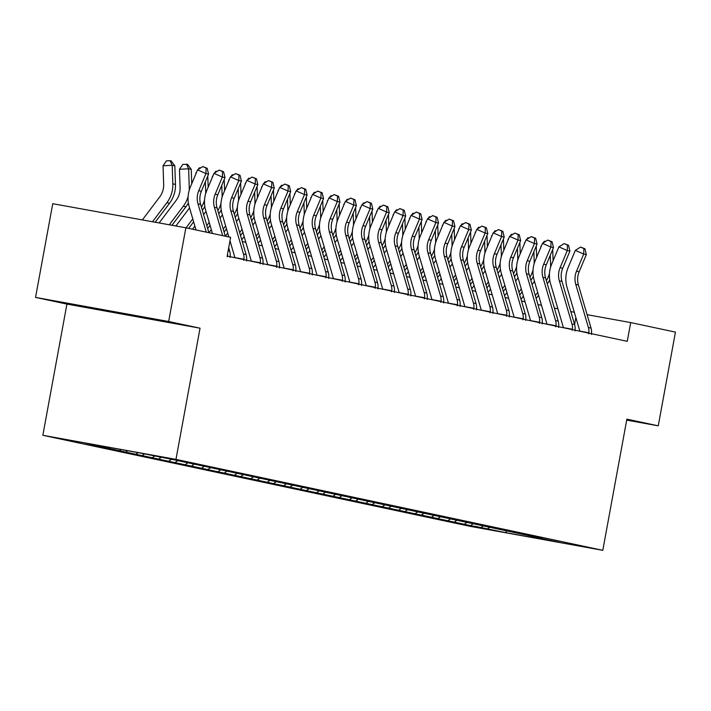 <?xml version="1.0" encoding="UTF-8"?>
<svg xmlns="http://www.w3.org/2000/svg" width="711" height="711" viewBox="0 0 711 711"><rect width="100%" height="100%" fill="white"/><g stroke="black" fill="none" stroke-linecap="round" stroke-linejoin="round"><path stroke-width="1.07" d="M141.453 317.097L94.439 308.53L141.453 317.097M42.847 435.292L469.687 526.247L602.795 550.332L175.964 459.377L42.847 435.292L66.923 304.095L200.04 328.189L168.658 321.505L35.55 297.411L66.923 304.095M35.55 297.411L52.747 203.702L185.864 227.787L168.658 321.505M542.058 538.449L171.253 459.217L140.218 453.023L85.533 443.131L96.66 445.717M542.209 538.68L560.108 542.502L505.423 532.601L474.433 526.211M96.625 445.913L474.397 526.407M185.864 227.787L230.613 237.323L227.173 256.067L627.262 341.324L630.701 322.581L587.108 314.689M481.205 527.438L483.08 526.087M471.1 525.287L473.073 523.856M464.781 523.936L466.656 522.585M454.676 521.785L456.649 520.363M448.357 520.443L450.232 519.083M438.252 518.283L440.225 516.861M431.933 516.941L433.808 515.582M421.827 514.791L423.8 513.36M415.508 513.44L417.384 512.089M405.403 511.289L407.376 509.858M399.084 509.938L400.96 508.587M388.979 507.787L390.952 506.356M382.66 506.436L384.535 505.086M372.546 504.286L374.528 502.864M366.236 502.944L368.111 501.584M356.122 500.784L358.104 499.362M349.812 499.442L351.687 498.082M339.698 497.282L341.671 495.86M333.388 495.94L335.263 494.58M323.274 493.79L325.247 492.359M316.955 492.439L318.83 491.088M306.85 490.288L308.823 488.857M300.531 488.937L302.406 487.586M290.426 486.786L292.399 485.355M284.107 485.444L285.982 484.084M274.002 483.284L275.975 481.862M267.683 481.942L269.558 480.583M257.578 479.783L259.551 478.361M251.259 478.441L253.134 477.081M241.153 476.29L243.126 474.859M234.834 474.939L236.71 473.588M224.729 472.788L226.702 471.357M218.41 471.437L220.286 470.087M208.305 469.287L210.278 467.856M201.986 467.945L203.861 466.585M191.872 465.785L193.854 464.363M185.562 464.443L187.437 463.083M175.448 462.283L177.43 460.861M169.138 460.941L171.013 459.582M159.024 458.791L161.006 457.36M152.714 457.44L154.589 456.089M142.6 455.289L144.475 453.929M136.281 453.938L138.085 452.64M126.176 451.787L127.624 450.747M119.857 450.445L121.083 449.556M109.752 448.286L110.614 447.663M103.433 446.943L104.073 446.481M626.693 420.112L658.253 425.827L675.45 332.117L630.701 322.581M658.253 425.827L626.871 419.143L602.795 550.332M200.04 328.189L175.964 459.377M574.328 312.298L570.791 311.551M557.904 308.805L554.367 308.05M541.48 305.303L537.943 304.548M525.056 301.802L521.519 301.046M508.632 298.3L505.094 297.545M492.199 294.798L488.661 294.052M475.775 291.306L472.237 290.55M459.35 287.804L455.813 287.048M442.926 284.302L439.389 283.547M426.502 280.801L422.965 280.045M410.078 277.299L406.541 276.543M393.654 273.797L390.117 273.051M377.23 270.304L373.693 269.549M360.806 266.803L357.269 266.047M344.382 263.301L340.845 262.546M327.958 259.799L324.42 259.044M311.525 256.298L307.987 255.551M295.101 252.805L291.563 252.05M278.676 249.303L275.139 248.548M262.252 245.802L258.715 245.046M245.828 242.3L242.291 241.544M505.423 532.601L506.943 531.046M487.524 528.788L489.497 527.358M574.586 324.527L575.866 317.559M206.27 232.142L197.996 203.853A19.055 18.282 102 0 1 198.751 190.699L205.932 173.546L197.551 169.876L190.361 187.037A28.582 27.418 -78 0 0 189.224 206.759L196.014 229.955M208.901 232.701L200.626 204.413A19.055 18.282 102 0 1 201.382 191.268L208.572 174.106L205.932 173.546L206.119 168.054L207.177 168.276L202.768 166.578L206.119 168.054M202.768 166.578L197.551 169.876M208.572 174.106L207.177 168.276M142.351 219.912L159.708 196.929A19.055 18.282 -78 0 0 163.672 184.353L163.041 165.779L166.41 160.864L170.071 160.668L171.129 160.89L174.826 165.85L175.457 184.425A28.582 27.418 102 0 1 169.511 203.275L155.194 222.241M174.826 165.85L172.195 165.29L172.826 183.856A28.582 27.418 102 0 1 166.881 202.715L152.501 221.752M170.071 160.668L172.195 165.29L163.041 165.779M222.694 235.643L214.42 207.354A19.055 18.282 102 0 1 215.175 194.201L222.356 177.048L213.975 173.377L206.785 190.53A28.582 27.418 -78 0 0 205.657 210.26L212.438 233.457M225.325 236.203L217.051 207.914A19.055 18.282 102 0 1 217.806 194.761L224.996 177.608L222.356 177.048L222.543 171.547L223.601 171.778L219.192 170.08L222.543 171.547M230.124 257.462L230.16 256.324A13.34 12.798 -78 0 0 229.68 251.081L228.702 247.73M227.236 255.711L227.529 255.764A13.34 12.798 -78 0 0 227.582 253.8M227.529 255.764L227.244 256.84M219.192 170.08L213.975 173.377M224.996 177.608L223.601 171.778M229.982 240.762L234.71 256.929A3.813 3.653 102 0 1 234.843 257.613L243.953 259.257A13.34 12.798 -78 0 0 243.473 254.023L230.844 210.856A19.055 18.282 102 0 1 231.599 197.702L238.789 180.541L230.4 176.879L223.21 194.032A28.582 27.418 -78 0 0 222.081 213.762L228.862 236.959M246.548 260.955L246.584 259.817A13.34 12.798 -78 0 0 246.104 254.582L233.475 211.416A19.055 18.282 102 0 1 234.23 198.262L241.42 181.109L238.789 180.541L238.967 175.048L240.025 175.27L235.617 173.582L238.967 175.048M243.953 259.257L243.669 260.342M235.617 173.582L230.4 176.879M241.42 181.109L240.025 175.27M159.122 222.952L176.132 200.422A19.055 18.282 -78 0 0 180.096 187.855L179.465 169.28L182.834 164.365L187.553 164.392L191.25 169.351L191.739 183.749M191.25 169.351L188.619 168.791L189.25 187.357A28.582 27.418 102 0 1 189.197 190.352M188.122 196.538A28.582 27.418 102 0 1 183.305 206.217L169.28 224.792M188.388 202.946A28.582 27.418 102 0 1 185.935 206.777L171.964 225.28M186.495 164.161L188.619 168.791L179.465 169.28M195.925 173.751L197.018 171.138M198.138 169.502L199.258 167.867L200.875 167.778M207.781 175.981L208.163 187.242M205.363 181.749L205.675 190.859A28.582 27.418 102 0 1 205.621 193.845M204.546 200.04A28.582 27.418 102 0 1 201.435 207.185M204.812 206.448A28.582 27.418 102 0 1 202.359 210.278L202.359 210.278M192.779 218.908L186.051 227.831M193.641 221.832L188.682 228.391M175.901 225.991L189.561 207.896M196.343 172.755L195.889 172.782M247.268 214.358A19.055 18.282 102 0 1 248.023 201.204L255.213 184.042L246.824 180.372L239.634 197.534A28.582 27.418 -78 0 0 238.505 217.264L251.134 260.43A3.813 3.653 102 0 1 251.267 261.115L260.377 262.759A13.34 12.798 -78 0 0 259.897 257.524L247.268 214.358L249.899 214.918A19.055 18.282 102 0 1 250.654 201.764L257.844 184.602L255.213 184.042L255.391 178.55L256.449 178.772L252.041 177.083L255.391 178.55M262.972 264.456L263.008 263.319A13.34 12.798 -78 0 0 262.528 258.084L249.899 214.918M260.377 262.759L260.093 263.843M252.041 177.083L246.824 180.372M257.844 184.602L256.449 178.772M263.692 217.85A19.055 18.282 102 0 1 264.448 204.706L271.638 187.544L263.248 183.873L256.058 201.035A28.582 27.418 -78 0 0 254.929 220.757L267.558 263.932A3.813 3.653 102 0 1 267.692 264.608L276.801 266.261A13.34 12.798 -78 0 0 276.321 261.026L263.692 217.85L266.323 218.419A19.055 18.282 102 0 1 267.078 205.266L274.268 188.104L271.638 187.544L271.824 182.052L272.873 182.274L268.465 180.585L271.824 182.052M279.405 267.958L279.432 266.821A13.34 12.798 -78 0 0 278.952 261.586L266.323 218.419M276.801 266.261L276.517 267.345M268.465 180.585L263.248 183.873M274.268 188.104L272.873 182.274M280.116 221.352A19.055 18.282 102 0 1 280.872 208.199L288.062 191.046L279.672 187.375L272.491 204.537A28.582 27.418 -78 0 0 271.353 224.258L283.982 267.425A3.813 3.653 102 0 1 284.116 268.109L293.225 269.762A13.34 12.798 -78 0 0 292.745 264.519L280.116 221.352L282.747 221.912A19.055 18.282 102 0 1 283.502 208.767L290.692 191.606L288.062 191.046L288.248 185.553L289.297 185.775L284.889 184.078L288.248 185.553M295.829 271.46L295.856 270.322A13.34 12.798 -78 0 0 295.385 265.079L282.747 221.912M293.225 269.762L292.941 270.847M284.889 184.078L279.672 187.375M290.692 191.606L289.297 185.775M212.349 177.252L213.442 174.63M214.562 173.004L215.682 171.36L217.299 171.271M224.205 179.483L224.587 190.744M221.788 185.251L222.099 194.361A28.582 27.418 102 0 1 222.045 197.347M220.97 203.542A28.582 27.418 102 0 1 217.859 210.687M221.237 209.941A28.582 27.418 102 0 1 218.784 213.78L218.766 213.771M209.212 222.41L206.821 225.583M210.065 225.325L207.674 228.498M192.53 229.209L194.885 226.098M203.595 214.562L205.986 211.398M212.767 176.257L212.322 176.284M228.773 180.745L229.875 178.132M230.986 176.506L232.115 174.862L233.723 174.773M240.629 182.976L241.011 194.245M238.212 188.753L238.523 197.862A28.582 27.418 102 0 1 238.469 200.849M237.394 207.034A28.582 27.418 102 0 1 234.283 214.189M237.661 213.442A28.582 27.418 102 0 1 235.208 217.273L235.199 217.29M225.636 225.911L223.245 229.075M226.489 228.826L224.098 231.999M208.954 232.71L211.309 229.6M220.019 218.064L222.41 214.9M229.191 179.759L228.746 179.785M245.197 184.247L246.299 181.634M247.41 180.007L248.539 178.363L250.148 178.274M257.062 186.478L257.435 197.747M254.636 192.254L254.947 201.355A28.582 27.418 102 0 1 254.902 204.35M253.818 210.536A28.582 27.418 102 0 1 250.707 217.69M254.085 216.944A28.582 27.418 102 0 1 251.632 220.774L251.623 220.792M242.06 229.413L239.669 232.577M242.913 232.328L240.522 235.492M225.387 236.212L227.733 233.092M236.443 221.565L238.834 218.393M245.615 183.26L245.171 183.278M296.54 224.854A19.055 18.282 102 0 1 297.296 211.7L304.486 194.547L296.096 190.877L288.915 208.03A28.582 27.418 -78 0 0 287.777 227.76L300.406 270.927A3.813 3.653 102 0 1 300.54 271.611L309.649 273.264A13.34 12.798 -78 0 0 309.169 268.02L296.54 224.854L299.171 225.414A19.055 18.282 102 0 1 299.926 212.26L307.116 195.107L304.486 194.547L304.672 189.046L305.721 189.277L301.313 187.58L304.672 189.046M312.253 274.961L312.28 273.824A13.34 12.798 -78 0 0 311.809 268.58L299.171 225.414M309.649 273.264L309.365 274.339M301.313 187.58L296.096 190.877M307.116 195.107L305.721 189.277M261.621 187.748L262.723 185.136M263.834 183.5L264.963 181.865L266.572 181.776M273.486 189.979L273.868 201.249M271.069 195.756L271.371 204.857A28.582 27.418 102 0 1 271.326 207.852M270.242 214.038A28.582 27.418 102 0 1 267.132 221.183M270.509 220.446A28.582 27.418 102 0 1 268.056 224.276L268.038 224.276M258.484 232.915L256.093 236.079M259.337 235.83L256.947 238.994M241.767 239.767L244.157 236.594M252.867 225.058L255.258 221.894M262.039 186.762L261.595 186.78M312.964 228.355A19.055 18.282 102 0 1 313.72 215.202L320.91 198.049L312.52 194.379L305.339 211.531A28.582 27.418 -78 0 0 304.201 231.262L316.83 274.428A3.813 3.653 102 0 1 316.964 275.113L326.073 276.757A13.34 12.798 -78 0 0 325.602 271.522L312.964 228.355L315.595 228.915A19.055 18.282 102 0 1 316.359 215.762L323.541 198.609L320.91 198.049L321.096 192.548L322.145 192.77L317.737 191.081L321.096 192.548M328.678 278.454L328.704 277.326A13.34 12.798 -78 0 0 328.233 272.082L315.595 228.915M326.073 276.757L325.798 277.841M317.737 191.081L312.52 194.379M323.541 198.609L322.145 192.77M278.054 191.25L279.147 188.637M280.258 187.002L281.387 185.367L282.996 185.278M289.91 193.481L290.292 204.741M287.493 199.249L287.795 208.359A28.582 27.418 102 0 1 287.751 211.345M286.666 217.539A28.582 27.418 102 0 1 283.565 224.685M286.933 223.947A28.582 27.418 102 0 1 284.48 227.778L284.462 227.769M274.908 236.407L272.517 239.58M275.761 239.331L273.371 242.495M258.191 243.26L260.582 240.096M269.291 228.56L271.682 225.396M278.463 190.255L278.019 190.281M329.389 231.857A19.055 18.282 102 0 1 330.144 218.704L337.334 201.542L328.944 197.871L321.763 215.033A28.582 27.418 -78 0 0 320.625 234.763L333.255 277.93A3.813 3.653 102 0 1 333.397 278.614L342.498 280.258A13.34 12.798 -78 0 0 342.027 275.024L329.389 231.857L332.028 232.417A19.055 18.282 102 0 1 332.784 219.264L339.965 202.102L337.334 201.542L337.521 196.049L338.569 196.272L334.161 194.583L337.521 196.049M345.102 281.956L345.137 280.818A13.34 12.798 -78 0 0 344.657 275.584L332.028 232.417M342.498 280.258L342.222 281.343M334.161 194.583L328.944 197.871M339.965 202.102L338.569 196.272M294.478 194.752L295.572 192.139M296.691 190.504L297.811 188.859L299.429 188.779M306.334 196.983L306.717 208.243M303.917 202.751L304.219 211.86A28.582 27.418 102 0 1 304.175 214.846M303.09 221.041A28.582 27.418 102 0 1 299.989 228.187M303.357 227.44A28.582 27.418 102 0 1 300.904 231.279L300.886 231.271M291.332 239.909L288.942 243.082M292.185 242.824L289.795 245.997M274.624 246.761L277.006 243.597M285.715 232.062L288.106 228.898M294.887 193.756L294.443 193.783M345.813 235.35A19.055 18.282 102 0 1 346.577 222.205L353.758 205.044L345.368 201.373L338.187 218.535A28.582 27.418 -78 0 0 337.05 238.265L349.679 281.432A3.813 3.653 102 0 1 349.821 282.116L358.931 283.76A13.34 12.798 -78 0 0 358.451 278.525L345.813 235.35L348.452 235.919A19.055 18.282 102 0 1 349.208 222.765L356.389 205.603L353.758 205.044L353.945 199.551L354.993 199.773L350.585 198.085L353.945 199.551M361.526 285.458L361.561 284.32A13.34 12.798 -78 0 0 361.081 279.085L348.452 235.919M358.931 283.76L358.646 284.844M350.585 198.085L345.368 201.373M356.389 205.603L354.993 199.773M310.903 198.253L311.996 195.632M313.116 194.005L314.235 192.361L315.853 192.272M322.758 200.475L323.141 211.745M320.341 206.252L320.652 215.362A28.582 27.418 102 0 1 320.599 218.348M319.515 224.534A28.582 27.418 102 0 1 316.413 231.688M319.781 230.942A28.582 27.418 102 0 1 317.337 234.772L317.319 234.79M307.756 243.411L305.366 246.575M308.61 246.326L306.219 249.499M291.048 250.263L293.439 247.099M302.139 235.563L304.53 232.399M311.311 197.258L310.867 197.285M362.246 238.852A19.055 18.282 102 0 1 363.001 225.707L370.182 208.545L361.801 204.875L354.611 222.036A28.582 27.418 -78 0 0 353.474 241.758L366.112 284.924A3.813 3.653 102 0 1 366.245 285.609L375.355 287.262A13.34 12.798 -78 0 0 374.875 282.018L362.246 238.852L364.876 239.411A19.055 18.282 102 0 1 365.632 226.267L372.813 209.105L370.182 208.545L370.369 203.053L371.426 203.275L367.018 201.577L370.369 203.053M377.95 288.959L377.985 287.822A13.34 12.798 -78 0 0 377.505 282.587L364.876 239.411M375.355 287.262L375.07 288.346M367.018 201.577L361.801 204.875M372.813 209.105L371.426 203.275M327.327 201.746L328.42 199.133M329.54 197.507L330.659 195.863L332.277 195.774M339.183 203.977L339.565 215.246M336.765 209.754L337.076 218.855A28.582 27.418 102 0 1 337.023 221.85M335.939 228.035A28.582 27.418 102 0 1 332.837 235.19M336.205 234.443A28.582 27.418 102 0 1 333.761 238.274L333.761 238.274M324.18 246.913L321.79 250.076M325.034 249.828L322.643 252.992M307.472 253.765L309.863 250.601M318.572 239.065L320.963 235.892M327.744 200.76L327.291 200.778M378.67 242.353A19.055 18.282 102 0 1 379.425 229.2L386.606 212.047L378.225 208.376L371.035 225.529A28.582 27.418 -78 0 0 369.898 245.259L382.536 288.426A3.813 3.653 102 0 1 382.669 289.11L391.779 290.763A13.34 12.798 -78 0 0 391.299 285.52L378.67 242.353L381.3 242.913A19.055 18.282 102 0 1 382.056 229.76L389.246 212.607L386.606 212.047L386.793 206.546L387.851 206.777L383.442 205.079L386.793 206.546M394.374 292.461L394.409 291.323A13.34 12.798 -78 0 0 393.93 286.08L381.3 242.913M391.779 290.763L391.494 291.839M383.442 205.079L378.225 208.376M389.246 212.607L387.851 206.777M343.751 205.248L344.844 202.635M345.964 201L347.084 199.364L348.701 199.276M355.607 207.479L355.989 218.748M353.189 213.256L353.5 222.356A28.582 27.418 102 0 1 353.447 225.351M352.372 231.537A28.582 27.418 102 0 1 349.261 238.683M352.629 237.945A28.582 27.418 102 0 1 350.185 241.776L350.159 241.776M340.605 250.414L338.214 253.578M341.458 253.329L339.067 256.493M323.896 257.266L326.287 254.094M334.997 242.558L337.387 239.394M344.168 204.261L343.715 204.279M395.094 245.855A19.055 18.282 102 0 1 395.849 232.701L403.03 215.549L394.649 211.878L387.459 229.031A28.582 27.418 -78 0 0 386.331 248.761L398.96 291.928A3.813 3.653 102 0 1 399.093 292.612L408.203 294.256A13.34 12.798 -78 0 0 407.723 289.022L395.094 245.855L397.725 246.415A19.055 18.282 102 0 1 398.48 233.261L405.67 216.108L403.03 215.549L403.217 210.047L404.275 210.269L399.866 208.581L403.217 210.047M410.798 295.954L410.834 294.825A13.34 12.798 -78 0 0 410.354 289.581L397.725 246.415M408.203 294.256L407.918 295.341M399.866 208.581L394.649 211.878M405.67 216.108L404.275 210.269M360.175 208.75L361.268 206.137M362.388 204.501L363.508 202.866L365.125 202.777M372.031 210.98L372.413 222.241M369.613 216.748L369.924 225.858A28.582 27.418 102 0 1 369.871 228.844M368.796 235.039A28.582 27.418 102 0 1 365.685 242.184M369.062 241.447A28.582 27.418 102 0 1 366.609 245.277L366.592 245.268M357.029 253.916L354.638 257.08M357.882 256.831L355.491 259.995M340.32 260.759L342.711 257.595M351.421 246.059L353.811 242.895M360.593 207.754L360.139 207.781M411.518 249.357A19.055 18.282 102 0 1 412.273 236.203L419.463 219.041L411.074 215.38L403.884 232.533A28.582 27.418 -78 0 0 402.755 252.263L415.384 295.429A3.813 3.653 102 0 1 415.517 296.114L424.627 297.758A13.34 12.798 -78 0 0 424.147 292.523L411.518 249.357L414.149 249.917A19.055 18.282 102 0 1 414.904 236.763L422.094 219.61L419.463 219.041L419.641 213.549L420.699 213.771L416.291 212.082L419.641 213.549M427.222 299.455L427.258 298.318A13.34 12.798 -78 0 0 426.778 293.083L414.149 249.917M424.627 297.758L424.343 298.842M416.291 212.082L411.074 215.38M422.094 219.61L420.699 213.771M376.599 212.251L377.692 209.638M378.812 208.003L379.932 206.359L381.549 206.279M388.455 214.482L388.837 225.743M386.037 220.25L386.349 229.36A28.582 27.418 102 0 1 386.295 232.346M385.22 238.54A28.582 27.418 102 0 1 382.109 245.686M385.486 244.94A28.582 27.418 102 0 1 383.033 248.779L383.016 248.797M373.453 257.409L371.071 260.582M374.315 260.333L371.924 263.497M356.744 264.261L359.135 261.097M367.845 249.561L370.235 246.397M377.017 211.256L376.563 211.283M427.942 252.858A19.055 18.282 102 0 1 428.697 239.705L435.887 222.543L427.498 218.872L420.308 236.034A28.582 27.418 -78 0 0 419.179 255.764L431.808 298.931A3.813 3.653 102 0 1 431.941 299.615L441.051 301.26A13.34 12.798 -78 0 0 440.571 296.025L427.942 252.858L430.573 253.418A19.055 18.282 102 0 1 431.328 240.265L438.518 223.103L435.887 222.543L436.065 217.051L437.123 217.273L432.715 215.584L436.065 217.051M443.646 302.957L443.682 301.82A13.34 12.798 -78 0 0 443.202 296.585L430.573 253.418M441.051 301.26L440.767 302.344M432.715 215.584L427.498 218.872M438.518 223.103L437.123 217.273M393.023 215.753L394.116 213.131M395.236 211.505L396.356 209.861L397.973 209.772M404.879 217.984L405.261 229.244M402.462 223.752L402.773 232.861A28.582 27.418 102 0 1 402.719 235.848M401.644 242.033A28.582 27.418 102 0 1 398.533 249.188M401.911 248.441A28.582 27.418 102 0 1 399.458 252.272L399.44 252.298M389.886 260.91L387.495 264.074M390.739 263.825L388.348 266.998M373.168 267.763L375.559 264.599M384.269 253.063L386.66 249.899M393.441 214.758L392.996 214.784M444.366 256.351A19.055 18.282 102 0 1 445.122 243.206L452.312 226.045L443.922 222.374L436.732 239.536A28.582 27.418 -78 0 0 435.603 259.257L448.232 302.424A3.813 3.653 102 0 1 448.365 303.108L457.475 304.761A13.34 12.798 -78 0 0 456.995 299.518L444.366 256.351L446.997 256.911A19.055 18.282 102 0 1 447.752 243.766L454.942 226.605L452.312 226.045L452.498 220.552L453.547 220.774L449.139 219.086L452.498 220.552M460.079 306.459L460.106 305.321A13.34 12.798 -78 0 0 459.626 300.086L446.997 256.911M457.475 304.761L457.191 305.846M449.139 219.086L443.922 222.374M454.942 226.605L453.547 220.774M409.447 219.246L410.549 216.633M411.66 215.006L412.789 213.362L414.397 213.273M421.303 221.476L421.685 232.746M418.886 227.253L419.197 236.363A28.582 27.418 102 0 1 419.143 239.349M418.068 245.535A28.582 27.418 102 0 1 414.957 252.689M418.335 251.943A28.582 27.418 102 0 1 415.882 255.773L415.864 255.773M406.31 264.412L403.919 267.576M407.163 267.327L404.772 270.491M389.592 271.264L391.983 268.1M400.693 256.564L403.084 253.392M409.865 218.259L409.42 218.286M460.79 259.853A19.055 18.282 102 0 1 461.546 246.699L468.736 229.546L460.346 225.876L453.165 243.029A28.582 27.418 -78 0 0 452.027 262.759L464.656 305.926A3.813 3.653 102 0 1 464.79 306.61L473.899 308.263A13.34 12.798 -78 0 0 473.419 303.019L460.79 259.853L463.421 260.413A19.055 18.282 102 0 1 464.176 247.259L471.366 230.106L468.736 229.546L468.922 224.045L469.971 224.276L465.563 222.579L468.922 224.045M476.503 309.96L476.53 308.823A13.34 12.798 -78 0 0 476.059 303.579L463.421 260.413M473.899 308.263L473.615 309.347M465.563 222.579L460.346 225.876M471.366 230.106L469.971 224.276M425.871 222.747L426.973 220.134M428.084 218.499L429.213 216.864L430.822 216.775M437.736 224.978L438.109 236.248M435.31 230.755L435.621 239.856A28.582 27.418 102 0 1 435.576 242.851M434.492 249.037A28.582 27.418 102 0 1 431.381 256.182M434.759 255.445A28.582 27.418 102 0 1 432.306 259.275L432.288 259.275M422.734 267.914L420.343 271.078M423.587 270.829L421.196 273.993M406.017 274.766L408.407 271.593M417.117 260.066L419.508 256.893M426.289 221.761L425.845 221.779M477.214 263.354A19.055 18.282 102 0 1 477.97 250.201L485.16 233.048L476.77 229.377L469.589 246.53A28.582 27.418 -78 0 0 468.451 266.261L481.08 309.427A3.813 3.653 102 0 1 481.214 310.112L490.323 311.756A13.34 12.798 -78 0 0 489.843 306.521L477.214 263.354L479.845 263.914A19.055 18.282 102 0 1 480.6 250.761L487.79 233.608L485.16 233.048L485.346 227.547L486.395 227.778L481.987 226.08L485.346 227.547M492.927 313.453L492.954 312.325A13.34 12.798 -78 0 0 492.483 307.081L479.845 263.914M490.323 311.756L490.039 312.84M481.987 226.08L476.77 229.377M487.79 233.608L486.395 227.778M442.295 226.249L443.397 223.636M444.508 222.001L445.637 220.366L447.246 220.277M454.16 228.48L454.542 239.74M451.743 234.248L452.045 243.358A28.582 27.418 102 0 1 452 246.344M450.916 252.538A28.582 27.418 102 0 1 447.806 259.684M451.183 258.946A28.582 27.418 102 0 1 448.73 262.777L448.721 262.794M439.158 271.415L436.767 274.579M440.011 274.33L437.62 277.494M422.441 278.259L424.831 275.095M433.541 263.559L435.932 260.395M442.713 225.254L442.269 225.28M493.638 266.856A19.055 18.282 102 0 1 494.394 253.703L501.584 236.541L493.194 232.879L486.013 250.032A28.582 27.418 -78 0 0 484.875 269.762L497.504 312.929A3.813 3.653 102 0 1 497.638 313.613L506.747 315.257A13.34 12.798 -78 0 0 506.276 310.023L493.638 266.856L496.269 267.416A19.055 18.282 102 0 1 497.033 254.262L504.215 237.11L501.584 236.541L501.77 231.048L502.819 231.271L498.411 229.582L501.77 231.048M509.352 316.955L509.378 315.817A13.34 12.798 -78 0 0 508.907 310.583L496.269 267.416M506.747 315.257L506.472 316.342M498.411 229.582L493.194 232.879M504.215 237.11L502.819 231.271M458.728 229.751L459.821 227.138M460.932 225.503L462.061 223.858L463.67 223.778M470.584 231.982L470.966 243.242M468.167 237.75L468.469 246.859A28.582 27.418 102 0 1 468.425 249.845M467.34 256.04A28.582 27.418 102 0 1 464.239 263.186M467.607 262.439A28.582 27.418 102 0 1 465.154 266.278L465.145 266.296M455.582 274.908L453.191 278.081M456.435 277.832L454.045 280.996M438.865 281.76L441.255 278.596M449.965 267.06L452.356 263.897M459.137 228.755L458.693 228.782M510.063 270.358A19.055 18.282 102 0 1 510.818 257.204L518.008 240.042L509.618 236.372L502.437 253.534A28.582 27.418 -78 0 0 501.299 273.264L513.929 316.431A3.813 3.653 102 0 1 514.071 317.115L523.172 318.759A13.34 12.798 -78 0 0 522.701 313.524L510.063 270.358L512.702 270.918A19.055 18.282 102 0 1 513.458 257.764L520.639 240.602L518.008 240.042L518.195 234.55L519.243 234.772L514.835 233.084L518.195 234.55M525.776 320.457L525.811 319.319A13.34 12.798 -78 0 0 525.331 314.084L512.702 270.918M523.172 318.759L522.896 319.843M514.835 233.084L509.618 236.372M520.639 240.602L519.243 234.772M475.152 233.252L476.246 230.631M477.365 229.004L478.485 227.36L480.103 227.271M487.008 235.483L487.39 246.744M484.591 241.251L484.893 250.361A28.582 27.418 102 0 1 484.849 253.347M483.764 259.542A28.582 27.418 102 0 1 480.663 266.687M484.031 265.941A28.582 27.418 102 0 1 481.578 269.78L481.56 269.771M472.006 278.41L469.615 281.574M472.859 281.325L470.469 284.498M455.289 285.262L457.68 282.098M466.389 270.562L468.78 267.398M475.561 232.257L475.117 232.284M526.487 273.851A19.055 18.282 102 0 1 527.251 260.706L534.432 243.544L526.042 239.874L518.861 257.035A28.582 27.418 -78 0 0 517.724 276.757L530.353 319.932A3.813 3.653 102 0 1 530.495 320.608L539.605 322.261A13.34 12.798 -78 0 0 539.125 317.026L526.487 273.851L529.126 274.41A19.055 18.282 102 0 1 529.882 261.266L537.063 244.104L534.432 243.544L534.619 238.052L535.667 238.274L531.259 236.585L534.619 238.052M542.2 323.958L542.235 322.821A13.34 12.798 -78 0 0 541.755 317.586L529.126 274.41M539.605 322.261L539.32 323.345M531.259 236.585L526.042 239.874M537.063 244.104L535.667 238.274M491.577 236.745L492.67 234.132M493.79 232.506L494.909 230.862L496.527 230.773M503.432 238.976L503.815 250.245M501.015 244.753L501.326 253.863A28.582 27.418 102 0 1 501.273 256.849M500.188 263.034A28.582 27.418 102 0 1 497.087 270.189M500.455 269.442A28.582 27.418 102 0 1 498.011 273.273L497.984 273.273M488.43 281.911L486.04 285.075M489.284 284.827L486.893 287.991M471.722 288.764L474.113 285.6M482.813 274.064L485.204 270.891M491.985 235.759L491.541 235.785M542.92 277.352A19.055 18.282 102 0 1 543.675 264.199L550.856 247.046L542.475 243.375L535.285 260.537A28.582 27.418 -78 0 0 534.148 280.258L546.786 323.425A3.813 3.653 102 0 1 546.919 324.109L556.029 325.762A13.34 12.798 -78 0 0 555.549 320.519L542.92 277.352L545.55 277.912A19.055 18.282 102 0 1 546.306 264.768L553.487 247.606L550.856 247.046L551.043 241.553L552.1 241.776L547.692 240.078L551.043 241.553M558.624 327.46L558.659 326.322A13.34 12.798 -78 0 0 558.179 321.079L545.55 277.912M556.029 325.762L555.744 326.847M547.692 240.078L542.475 243.375M553.487 247.606L552.1 241.776M508.001 240.247L509.094 237.634M510.214 236.008L511.333 234.363L512.951 234.275M519.857 242.478L520.239 253.747M517.439 248.255L517.75 257.355A28.582 27.418 102 0 1 517.697 260.35M516.613 266.536A28.582 27.418 102 0 1 513.511 273.691M516.879 272.944A28.582 27.418 102 0 1 514.435 276.775L514.417 276.792M504.854 285.413L502.464 288.577M505.708 288.328L503.317 291.492M488.146 292.265L490.537 289.093M499.246 277.566L501.637 274.393M508.418 239.26L507.965 239.278M559.344 280.854A19.055 18.282 102 0 1 560.099 267.7L567.28 250.548L558.899 246.877L551.709 264.03A28.582 27.418 -78 0 0 550.572 283.76L563.21 326.927A3.813 3.653 102 0 1 563.343 327.611L572.453 329.264A13.34 12.798 -78 0 0 571.973 324.02L559.344 280.854L561.974 281.414A19.055 18.282 102 0 1 562.73 268.26L569.92 251.107L567.28 250.548L567.467 245.046L568.524 245.277L564.116 243.58L567.467 245.046M575.048 330.953L575.083 329.824A13.34 12.798 -78 0 0 574.604 324.58L561.974 281.414M572.453 329.264L572.168 330.339M564.116 243.58L558.899 246.877M569.92 251.107L568.524 245.277M524.425 243.749L525.518 241.136M526.638 239.5L527.758 237.865L529.375 237.776M536.281 245.979L536.663 257.249M533.863 251.756L534.174 260.857A28.582 27.418 102 0 1 534.121 263.852M533.046 270.038A28.582 27.418 102 0 1 529.935 277.183M533.303 276.446A28.582 27.418 102 0 1 530.859 280.276L530.841 280.294M521.279 288.915L518.888 292.079M522.132 291.83L519.741 294.994M504.57 295.758L506.961 292.594M515.671 281.058L518.061 277.894M524.842 242.753L524.389 242.78M575.768 284.356A19.055 18.282 102 0 1 576.523 271.202L583.704 254.04L575.323 250.379L568.133 267.532A28.582 27.418 -78 0 0 567.005 287.262L579.634 330.428A3.813 3.653 102 0 1 579.767 331.113L588.877 332.757A13.34 12.798 -78 0 0 588.397 327.522L575.768 284.356L578.399 284.915A19.055 18.282 102 0 1 579.154 271.762L586.344 254.609L583.704 254.04L583.891 248.548L584.949 248.77L580.54 247.081L583.891 248.548M591.472 334.454L591.508 333.317A13.34 12.798 -78 0 0 591.028 328.082L578.399 284.915M588.877 332.757L588.592 333.841M580.54 247.081L575.323 250.379M586.344 254.609L584.949 248.77M540.849 247.25L541.942 244.637M543.062 243.002L544.182 241.358L545.799 241.278M552.705 249.481L553.087 260.741M550.287 255.249L550.598 264.359A28.582 27.418 102 0 1 550.545 267.345M549.47 273.539A28.582 27.418 102 0 1 546.359 280.685M549.736 279.938A28.582 27.418 102 0 1 547.283 283.778L547.283 283.778M537.703 292.408L535.312 295.58M538.556 295.332L536.165 298.496M520.994 299.26L523.385 296.096M532.095 284.56L534.485 281.396M541.267 246.255L540.813 246.282M197.996 203.853L200.626 204.413M198.751 190.699L201.382 191.268M175.457 184.425L172.826 183.856M169.511 203.275L166.881 202.715M214.42 207.354L217.051 207.914M215.175 194.201L217.806 194.761M228.142 250.752L229.68 251.081M230.844 210.856L233.475 211.416M231.599 197.702L234.23 198.262M243.473 254.023L246.104 254.582M190.148 187.553L189.25 187.357M185.935 206.777L183.305 206.217M206.572 191.055L205.675 190.859M248.023 201.204L250.654 201.764M259.897 257.524L262.528 258.084M264.448 204.706L267.078 205.266M276.321 261.026L278.952 261.586M280.872 208.199L283.502 208.767M292.745 264.519L295.385 265.079M222.996 194.547L222.099 194.361M239.429 198.049L238.523 197.862M255.853 201.551L254.947 201.355M297.296 211.7L299.926 212.26M309.169 268.02L311.809 268.58M272.277 205.052L271.371 204.857M313.72 215.202L316.359 215.762M325.602 271.522L328.233 272.082M288.702 208.554L287.795 208.359M330.144 218.704L332.784 219.264M342.027 275.024L344.657 275.584M305.126 212.056L304.219 211.86M346.577 222.205L349.208 222.765M358.451 278.525L361.081 279.085M321.55 215.549L320.652 215.362M363.001 225.707L365.632 226.267M374.875 282.018L377.505 282.587M337.974 219.05L337.076 218.855M379.425 229.2L382.056 229.76M391.299 285.52L393.93 286.08M354.398 222.552L353.5 222.356M395.849 232.701L398.48 233.261M407.723 289.022L410.354 289.581M370.822 226.054L369.924 225.858M412.273 236.203L414.904 236.763M424.147 292.523L426.778 293.083M387.246 229.555L386.349 229.36M428.697 239.705L431.328 240.265M440.571 296.025L443.202 296.585M403.67 233.048L402.773 232.861M445.122 243.206L447.752 243.766M456.995 299.518L459.626 300.086M420.103 236.55L419.197 236.363M461.546 246.699L464.176 247.259M473.419 303.019L476.059 303.579M436.527 240.051L435.621 239.856M477.97 250.201L480.6 250.761M489.843 306.521L492.483 307.081M452.951 243.553L452.045 243.358M494.394 253.703L497.033 254.262M506.276 310.023L508.907 310.583M469.376 247.055L468.469 246.859M510.818 257.204L513.458 257.764M522.701 313.524L525.331 314.084M485.8 250.548L484.893 250.361M527.251 260.706L529.882 261.266M539.125 317.026L541.755 317.586M502.224 254.049L501.326 253.863M543.675 264.199L546.306 264.768M555.549 320.519L558.179 321.079M518.648 257.551L517.75 257.355M560.099 267.7L562.73 268.26M571.973 324.02L574.604 324.58M535.072 261.053L534.174 260.857M576.523 271.202L579.154 271.762M588.397 327.522L591.028 328.082M551.496 264.554L550.598 264.359"/></g></svg>
